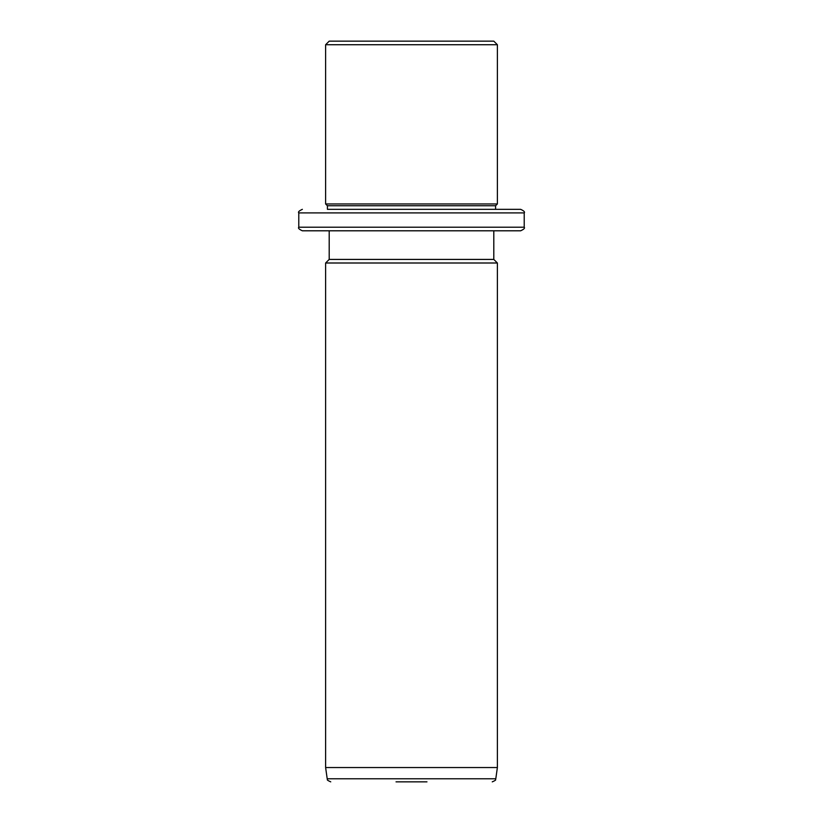 <?xml version="1.0" encoding="UTF-8"?>
<svg xmlns="http://www.w3.org/2000/svg" width="823" height="823" viewBox="0 0 823 823"><rect width="100%" height="100%" fill="white"/><g stroke="black" fill="none" stroke-linecap="round" stroke-linejoin="round"><path stroke-width="1.23" d="M339.271 41.15L493.8 41.15L497.38 44.73L325.62 44.73L329.2 41.15L339.271 41.15M337.708 209.33L327.41 209.33L327.41 205.75L325.62 203.96L497.38 203.96L497.38 44.73M327.41 205.75L495.59 205.75L497.38 203.96M327.41 209.33L520.64 209.33L495.59 209.33L495.59 205.75M493.8 230.8L493.8 259.42L329.2 259.42L329.2 230.8L302.36 230.8L520.64 230.8L339.271 230.8M493.8 259.42L497.38 263L325.62 263L329.2 259.42M497.38 767.54L495.796 778.774L327.204 778.774L325.62 767.54L497.38 767.54L497.38 263M396.028 781.85L426.972 781.85M524.22 212.91L524.22 227.22L298.78 227.22L298.78 212.91L524.22 212.91C525.125 212.036 523.932 210.842 520.64 209.33M325.62 203.96L325.62 44.73M298.78 212.91C297.875 212.036 299.068 210.842 302.36 209.33M298.78 227.22C297.875 228.094 299.068 229.288 302.36 230.8M524.22 227.22C525.125 228.094 523.932 229.288 520.64 230.8M325.62 767.54L325.62 263M495.796 778.774C494.52 779.844 497.997 779.36 492.257 781.85M327.204 778.774C328.48 779.823 324.951 779.299 330.743 781.85"/></g></svg>

